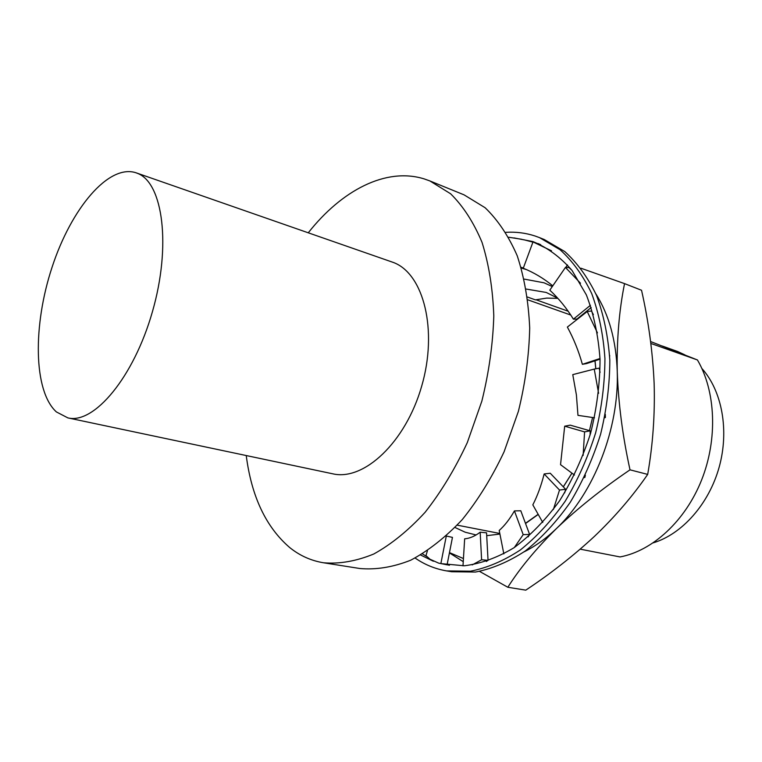 <?xml version="1.0" encoding="UTF-8"?>
<svg xmlns="http://www.w3.org/2000/svg" width="762" height="762" viewBox="0 0 762 762"><rect width="100%" height="100%" fill="white"/><g stroke="black" fill="none" stroke-linecap="round" stroke-linejoin="round"><path stroke-width="1.14" d="M505.835 232.324C515.836 231.696 525.58 232.924 535.067 236.001L539.477 237.611L560.022 249.679C572.567 261.061 583.13 275.701 591.722 293.599C598.903 313.153 603.313 334.804 604.933 358.569C604.828 383.067 601.723 407.822 595.646 432.826C587.931 457.381 577.787 480.165 565.213 501.206C551.536 520.703 536.572 536.962 520.322 549.983C503.711 560.87 487.099 567.938 470.487 571.195L446.656 570.909C435.178 568.957 424.672 564.671 415.119 558.041M430.292 559.375L438.598 563.108L447.075 564.832L452.457 537.391L446.294 536.01L440.884 563.489M538.21 243.621L538.944 243.878M449.437 565.261L447.084 564.747M427.139 556.793L422.5 553.907M513.998 237.906L532.971 241.583C547.43 247.555 560.441 257.165 572.033 270.443L586.369 294.913C593.779 314.182 598.332 335.651 600.037 359.321C599.951 383.762 596.798 408.442 590.569 433.359C582.663 457.772 572.3 480.308 559.479 500.948C545.554 519.96 530.4 535.562 513.998 547.745C497.31 557.698 480.746 563.718 464.306 565.785L440.941 563.613M433.378 561.242L420.624 555.022M530.533 241.44L532.971 242.04M521.98 239.325L508.692 237.239M539.477 237.611L544.182 239.487L564.766 251.555C577.32 262.928 587.912 277.539 596.522 295.399C603.733 314.906 608.162 336.499 609.819 360.188C609.733 384.62 606.657 409.289 600.608 434.207C592.903 458.667 582.787 481.384 570.233 502.339C556.574 521.76 541.611 537.953 525.361 550.926C508.759 561.765 492.138 568.804 475.507 572.043L451.656 571.738L446.656 570.909M532.933 242.145L523.618 239.687M523.351 267.995L521.113 267.31M526.447 269.577L521.341 268.081M551.507 250.822L533.009 241.916L540.658 244.65M533.009 241.916L523.265 268.243C533.762 272.472 543.601 278.34 552.783 285.836M567.471 264.938L565.737 267.443M580.511 283.245L565.442 267.433L569.033 267.576L571.862 270.224M565.442 267.433L549.812 290.16C558.727 298.475 566.595 308.134 573.395 319.154L576.967 319.078L591.207 307.505M590.445 305.276L573.395 319.154M597.437 332.88L587.226 311.515L591.426 311.001L593.388 314.62M609.752 355.959L609.619 355.473M587.226 311.515L567.366 327.069C573.681 338.69 578.691 351.111 582.378 364.322L586.559 363.598L600.037 359.159M600.008 358.511L582.378 364.322M598.599 393.316L594.246 369.094L599.151 368.141L600.085 372.342M604.618 417.719L605.399 417.538L605.304 414.338M594.246 369.094L572.767 374.628L576.405 394.954L577.967 415.357L594.503 417.786M583.121 455.466L584.587 431.892L590.188 430.835L570.252 425.158L564.69 426.177L584.587 431.892M584.187 477.593L584.864 477.45L585.359 475.145M590.093 435.026L590.188 430.835M574.481 475.04L560.537 464.668L564.69 426.177M553.364 509.54L559.508 490.042L565.652 489.271L550.231 473.231L544.154 473.954L559.508 490.042M564.68 492.843L565.652 489.271M542.763 522.456L532.819 504.863C537.41 495.938 541.191 485.642 544.154 473.954M514.34 547.526L523.189 534.629L529.619 534.438L520.789 510.769L514.436 510.902L523.189 534.629M528.095 536.924L529.619 534.438M503.844 553.898L499.205 530.457C504.606 525.685 509.683 519.17 514.436 510.902M472.202 564.918L481.603 559.765L488.042 560.327L486.556 532.809L480.174 532.209L481.603 559.765M486.318 561.489L488.042 560.327M462.991 565.852L464.658 538.82C469.678 538.42 474.85 536.219 480.174 532.209M427.415 550.793L425.958 555.612L429.692 558.946M438.598 563.108L447.075 564.832M684.886 354.873L677.685 351.53L662.311 346.034M308.286 232.772C341.595 190.49 385.791 167.04 424.12 178.88L429.863 180.927L450.609 193.777C463.191 206.169 473.659 222.361 482.032 242.364C488.899 264.328 492.823 288.846 493.795 315.916C492.938 343.91 488.956 372.323 481.851 401.136L467.306 442.589C455.124 468.773 441.074 491.995 425.139 512.264C408.518 530.352 391.392 544.259 373.771 554.003C356.273 561.203 339.519 564.128 323.517 562.775C311.001 560.699 299.733 555.631 289.712 547.554C265.995 527.142 251.508 496.472 246.24 455.552M56.388 411.928C33.366 391.049 32.766 325.441 52.111 267.1C71.18 208.645 108.585 163.611 136.112 172.812L137.684 173.422C162.992 183.128 171.412 245.878 152.457 311.582C133.779 377.371 93.983 424.51 67.866 417.89L56.388 411.928M136.112 172.812L393.611 262.547C423.653 273.891 438.055 330.117 421.662 386.239C405.594 442.465 363.807 481.232 332.718 473.802L67.866 417.89M525.475 523.313L538.153 514.302M563.289 486.813L571.929 473.145M592.588 417.509L589.455 430.625L592.569 417.5M595.779 368.798L594.96 360.836M557.67 298.132L546.23 292.456L526.218 289.055M524.208 279.102L544.087 282.816L552.288 286.56M595.036 360.807L595.836 368.789M571.967 473.164L563.337 486.861M538.229 514.436L525.542 523.504M499.92 534.067L486.708 535.667M476.098 534.962L465.201 532.209L455.028 527.495M557.879 298.361L546.706 298.104L535.419 299.866L527.466 297.037M429.863 180.927L464.048 194.843L485.118 207.731C497.919 220.047 508.625 236.068 517.227 255.784C524.332 277.397 528.495 301.466 529.704 327.984C529.076 355.397 525.313 383.172 518.398 411.318L504.101 451.761C492.062 477.298 478.098 499.929 462.21 519.655C445.599 537.248 428.444 550.764 410.728 560.203C393.106 567.166 376.19 569.938 359.978 568.528L323.517 562.775M653.32 542.82C682.057 534.152 708.87 504.12 719.147 467.22C729.424 430.33 721.985 390.754 701.869 368.475M535.943 299.742L568.166 311.229M650.843 343.443L697.44 359.959L650.605 341.538M697.44 359.959C715.766 391.173 717.88 439.064 701.583 480.06C685.257 521.075 652.462 550.926 620.049 556.936L580.225 549.164M527.837 299.828L570.786 315.049M457.248 525.161L499.796 533.467M507.835 587.264L525.78 590.15C550.707 573.615 573.624 555.66 594.522 536.296C614.982 516.769 632.708 496.138 647.69 474.402C652.882 444.722 655.034 414.404 654.139 383.457C652.748 352.301 648.548 321.231 641.537 290.255L624.545 283.616C619.144 310.344 616.706 339.604 617.249 371.427C618.382 403.555 622.64 436.359 630.012 469.83C602.123 488.785 577.634 508.34 556.536 528.466C536.048 548.726 519.808 568.328 507.835 587.264L479.574 571.405M580.949 268.224L624.545 283.616M647.69 474.402L630.012 469.83M463.248 561.661L449.409 552.898M595.894 293.932C609 314.677 616.125 340.509 617.249 371.427C619.287 428.377 593.969 493.052 556.536 528.466C546.135 538.477 535.315 546.278 524.066 551.859M463.439 558.546L449.466 552.621"/></g></svg>
